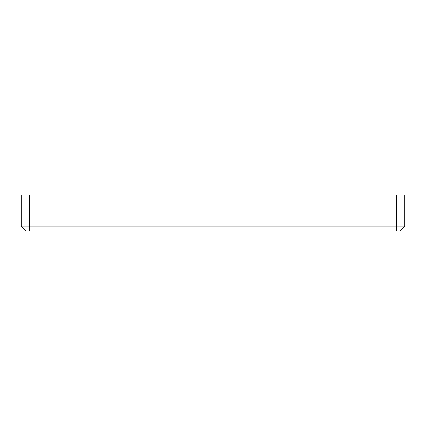 <?xml version="1.0" encoding="UTF-8"?>
<svg xmlns="http://www.w3.org/2000/svg" width="426" height="426" viewBox="0 0 426 426"><rect width="100%" height="100%" fill="white"/><g stroke="black" fill="none" stroke-linecap="round" stroke-linejoin="round"><path stroke-width="0.64" d="M404.7 226.179L404.7 195.028L396.313 195.028L396.313 226.179L404.7 226.179L399.907 230.972L29.687 230.972L29.687 226.179L21.3 226.179L26.092 230.972L29.687 230.972M396.313 230.972L396.313 226.179L29.687 226.179L29.687 195.028L396.313 195.028M29.687 195.028L21.3 195.028L21.3 226.179"/></g></svg>
